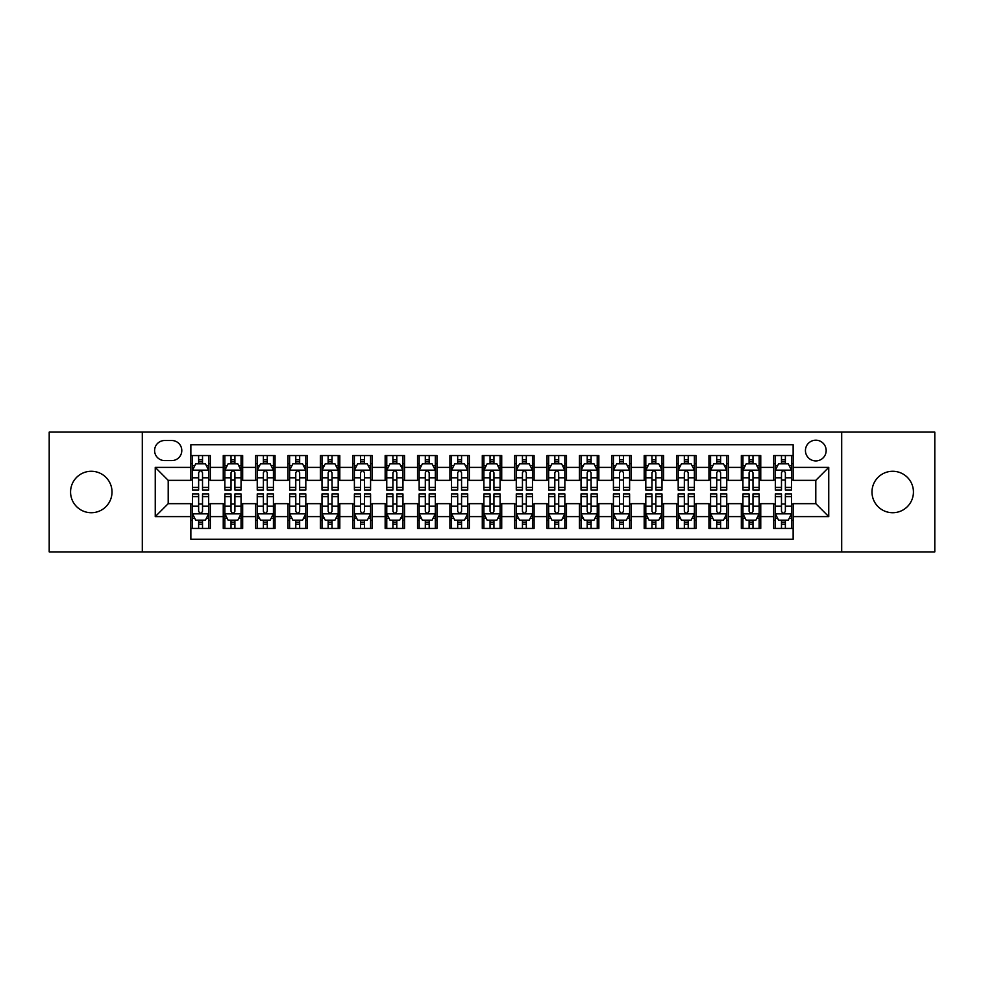 <?xml version="1.0" encoding="UTF-8"?>
<svg xmlns="http://www.w3.org/2000/svg" width="984" height="984" viewBox="0 0 984 984"><rect width="100%" height="100%" fill="white"/><g stroke="black" fill="none" stroke-linecap="round" stroke-linejoin="round"><path stroke-width="1.48" d="M892.709 471.274A20.726 20.726 0 0 0 871.984 492A20.726 20.726 0 0 0 892.709 512.726A20.726 20.726 0 0 0 913.435 492A20.726 20.726 0 0 0 892.709 471.274M91.291 471.274A20.726 20.726 0 0 0 70.565 492A20.726 20.726 0 0 0 91.291 512.726A20.726 20.726 0 0 0 112.016 492A20.726 20.726 0 0 0 91.291 471.274M815.798 440.192A10.357 10.357 0 0 0 805.441 450.549A10.357 10.357 0 0 0 815.798 460.918A10.357 10.357 0 0 0 826.166 450.549A10.357 10.357 0 0 0 815.798 440.192M841.701 551.901L934.8 551.901L934.8 432.099L841.701 432.099L841.701 551.901L142.299 551.901L142.299 432.099L49.2 432.099L49.2 551.901L142.299 551.901M793.141 455.567L773.707 455.567L773.707 467.388L760.755 467.388L760.755 480.34L773.707 480.34L773.707 467.388M760.755 467.388L760.755 455.567L741.333 455.567L741.333 467.388L728.381 467.388L728.381 480.34L741.333 480.34L741.333 467.388M728.381 467.388L728.381 455.567L708.947 455.567L708.947 467.388L695.995 467.388L695.995 480.34L708.947 480.34L708.947 467.388M695.995 467.388L695.995 455.567L676.561 455.567L676.561 467.388L663.61 467.388L663.61 480.34L676.561 480.34L676.561 467.388M663.61 467.388L663.61 455.567L644.188 455.567L644.188 467.388L631.236 467.388L631.236 480.34L644.188 480.34L644.188 467.388M631.236 467.388L631.236 455.567L611.802 455.567L611.802 467.388L598.85 467.388L598.85 480.34L611.802 480.34L611.802 467.388M598.85 467.388L598.85 455.567L579.428 455.567L579.428 467.388L566.476 467.388L566.476 480.34L579.428 480.34L579.428 467.388M566.476 467.388L566.476 455.567L547.043 455.567L547.043 467.388L534.091 467.388L534.091 480.34L547.043 480.34L547.043 467.388M534.091 467.388L534.091 455.567L514.669 455.567L514.669 467.388L501.717 467.388L501.717 480.34L514.669 480.34L514.669 467.388M501.717 467.388L501.717 455.567L482.283 455.567L482.283 467.388L469.331 467.388L469.331 480.34L482.283 480.34L482.283 467.388M469.331 467.388L469.331 455.567L449.909 455.567L449.909 467.388L436.957 467.388L436.957 480.34L449.909 480.34L449.909 467.388M436.957 467.388L436.957 455.567L417.523 455.567L417.523 467.388L404.572 467.388L404.572 480.34L417.523 480.34L417.523 467.388M404.572 467.388L404.572 455.567L385.15 455.567L385.15 467.388L372.198 467.388L372.198 480.34L385.15 480.34L385.15 467.388M372.198 467.388L372.198 455.567L352.764 455.567L352.764 467.388L339.812 467.388L339.812 480.34L352.764 480.34L352.764 467.388M339.812 467.388L339.812 455.567L320.39 455.567L320.39 467.388L307.438 467.388L307.438 480.34L320.39 480.34L320.39 467.388M307.438 467.388L307.438 455.567L288.005 455.567L288.005 467.388L275.053 467.388L275.053 480.34L288.005 480.34L288.005 467.388M275.053 467.388L275.053 455.567L255.619 455.567L255.619 467.388L242.667 467.388L242.667 480.34L255.619 480.34L255.619 467.388M242.667 467.388L242.667 455.567L223.245 455.567L223.245 480.34L210.293 480.34L210.293 455.567L190.859 455.567M190.859 528.433L210.293 528.433L210.293 503.66L223.245 503.66L223.245 528.433L242.667 528.433L242.667 503.66L255.619 503.66L255.619 516.612L242.667 516.612M255.619 516.612L255.619 528.433L275.053 528.433L275.053 503.66L288.005 503.66L288.005 516.612L275.053 516.612M288.005 516.612L288.005 528.433L307.438 528.433L307.438 503.66L320.39 503.66L320.39 516.612L307.438 516.612M320.39 516.612L320.39 528.433L339.812 528.433L339.812 503.66L352.764 503.66L352.764 516.612L339.812 516.612M352.764 516.612L352.764 528.433L372.198 528.433L372.198 503.66L385.15 503.66L385.15 516.612L372.198 516.612M385.15 516.612L385.15 528.433L404.572 528.433L404.572 503.66L417.523 503.66L417.523 516.612L404.572 516.612M417.523 516.612L417.523 528.433L436.957 528.433L436.957 503.66L449.909 503.66L449.909 516.612L436.957 516.612M449.909 516.612L449.909 528.433L469.331 528.433L469.331 503.66L482.283 503.66L482.283 516.612L469.331 516.612M482.283 516.612L482.283 528.433L501.717 528.433L501.717 503.66L514.669 503.66L514.669 516.612L501.717 516.612M514.669 516.612L514.669 528.433L534.091 528.433L534.091 503.66L547.043 503.66L547.043 516.612L534.091 516.612M547.043 516.612L547.043 528.433L566.476 528.433L566.476 503.66L579.428 503.66L579.428 516.612L566.476 516.612M579.428 516.612L579.428 528.433L598.85 528.433L598.85 503.66L611.802 503.66L611.802 516.612L598.85 516.612M611.802 516.612L611.802 528.433L631.236 528.433L631.236 503.66L644.188 503.66L644.188 516.612L631.236 516.612M644.188 516.612L644.188 528.433L663.61 528.433L663.61 503.66L676.561 503.66L676.561 516.612L663.61 516.612M676.561 516.612L676.561 528.433L695.995 528.433L695.995 503.66L708.947 503.66L708.947 516.612L695.995 516.612M708.947 516.612L708.947 528.433L728.381 528.433L728.381 503.66L741.333 503.66L741.333 516.612L728.381 516.612M741.333 516.612L741.333 528.433L760.755 528.433L760.755 503.66L773.707 503.66L773.707 516.612L760.755 516.612M164.635 460.586L171.757 460.586A10.037 10.037 0 0 0 181.794 450.549A10.037 10.037 0 0 0 171.757 440.512L164.635 440.512A10.037 10.037 0 0 0 154.599 450.549A10.037 10.037 0 0 0 164.635 460.586M841.701 432.099L142.299 432.099M793.141 467.388L793.141 444.719L190.859 444.719L190.859 480.34L168.202 480.34L168.202 503.66L190.859 503.66L190.859 539.281L793.141 539.281L793.141 503.66L815.798 503.66L815.798 480.34L793.141 480.34L793.141 467.388L828.749 467.388L828.749 516.612L793.141 516.612M190.859 516.612L155.251 516.612L155.251 467.388L190.859 467.388M773.707 516.612L773.707 528.433L793.141 528.433M190.859 463.673L192.483 463.673M198.633 463.673L202.519 463.673M208.669 463.673L210.293 463.673M190.859 480.02L192.483 480.02M198.633 480.02L202.519 480.02M208.669 480.02L210.293 480.02M190.859 503.98L192.483 503.98M198.633 503.98L202.519 503.98M208.669 503.98L210.293 503.98M190.859 520.327L192.483 520.327M198.633 520.327L202.519 520.327M208.669 520.327L210.293 520.327M223.245 480.02L224.869 480.02M231.019 480.02L234.905 480.02M241.055 480.02L242.667 480.02M223.245 463.673L224.869 463.673M231.019 463.673L234.905 463.673M241.055 463.673L242.667 463.673M223.245 503.98L224.869 503.98M231.019 503.98L234.905 503.98M241.055 503.98L242.667 503.98M223.245 520.327L224.869 520.327M231.019 520.327L234.905 520.327M241.055 520.327L242.667 520.327M255.619 503.98L257.242 503.98M263.392 503.98L267.279 503.98M273.429 503.98L275.053 503.98M255.619 520.327L257.242 520.327M263.392 520.327L267.279 520.327M273.429 520.327L275.053 520.327M255.619 463.673L257.242 463.673M263.392 463.673L267.279 463.673M273.429 463.673L275.053 463.673M255.619 480.02L257.242 480.02M263.392 480.02L267.279 480.02M273.429 480.02L275.053 480.02M288.005 503.98L289.628 503.98M295.778 503.98L299.665 503.98M305.815 503.98L307.438 503.98M288.005 520.327L289.628 520.327M295.778 520.327L299.665 520.327M305.815 520.327L307.438 520.327M288.005 463.673L289.628 463.673M295.778 463.673L299.665 463.673M305.815 463.673L307.438 463.673M288.005 480.02L289.628 480.02M295.778 480.02L299.665 480.02M305.815 480.02L307.438 480.02M320.39 503.98L322.002 503.98M328.152 503.98L332.038 503.98M338.188 503.98L339.812 503.98M320.39 520.327L322.002 520.327M328.152 520.327L332.038 520.327M338.188 520.327L339.812 520.327M320.39 463.673L322.002 463.673M328.152 463.673L332.038 463.673M338.188 463.673L339.812 463.673M320.39 480.02L322.002 480.02M328.152 480.02L332.038 480.02M338.188 480.02L339.812 480.02M352.764 503.98L354.388 503.98M360.538 503.98L364.424 503.98M370.574 503.98L372.198 503.98M352.764 520.327L354.388 520.327M360.538 520.327L364.424 520.327M370.574 520.327L372.198 520.327M352.764 463.673L354.388 463.673M360.538 463.673L364.424 463.673M370.574 463.673L372.198 463.673M352.764 480.02L354.388 480.02M360.538 480.02L364.424 480.02M370.574 480.02L372.198 480.02M385.15 503.98L386.761 503.98M392.911 503.98L396.798 503.98M402.96 503.98L404.572 503.98M385.15 520.327L386.761 520.327M392.911 520.327L396.798 520.327M402.96 520.327L404.572 520.327M385.15 463.673L386.761 463.673M392.911 463.673L396.798 463.673M402.96 463.673L404.572 463.673M385.15 480.02L386.761 480.02M392.911 480.02L396.798 480.02M402.96 480.02L404.572 480.02M417.523 503.98L419.147 503.98M425.297 503.98L429.184 503.98M435.334 503.98L436.957 503.98M417.523 520.327L419.147 520.327M425.297 520.327L429.184 520.327M435.334 520.327L436.957 520.327M417.523 463.673L419.147 463.673M425.297 463.673L429.184 463.673M435.334 463.673L436.957 463.673M417.523 480.02L419.147 480.02M425.297 480.02L429.184 480.02M435.334 480.02L436.957 480.02M449.909 503.98L451.521 503.98M457.683 503.98L461.558 503.98M467.72 503.98L469.331 503.98M449.909 520.327L451.521 520.327M457.683 520.327L461.558 520.327M467.72 520.327L469.331 520.327M449.909 463.673L451.521 463.673M457.683 463.673L461.558 463.673M467.72 463.673L469.331 463.673M449.909 480.02L451.521 480.02M457.683 480.02L461.558 480.02M467.72 480.02L469.331 480.02M482.283 503.98L483.907 503.98M490.057 503.98L493.943 503.98M500.093 503.98L501.717 503.98M482.283 520.327L483.907 520.327M490.057 520.327L493.943 520.327M500.093 520.327L501.717 520.327M482.283 463.673L483.907 463.673M490.057 463.673L493.943 463.673M500.093 463.673L501.717 463.673M482.283 480.02L483.907 480.02M490.057 480.02L493.943 480.02M500.093 480.02L501.717 480.02M514.669 503.98L516.28 503.98M522.442 503.98L526.317 503.98M532.479 503.98L534.091 503.98M514.669 520.327L516.28 520.327M522.442 520.327L526.317 520.327M532.479 520.327L534.091 520.327M514.669 463.673L516.28 463.673M522.442 463.673L526.317 463.673M532.479 463.673L534.091 463.673M514.669 480.02L516.28 480.02M522.442 480.02L526.317 480.02M532.479 480.02L534.091 480.02M547.043 503.98L548.666 503.98M554.816 503.98L558.703 503.98M564.853 503.98L566.476 503.98M547.043 520.327L548.666 520.327M554.816 520.327L558.703 520.327M564.853 520.327L566.476 520.327M547.043 463.673L548.666 463.673M554.816 463.673L558.703 463.673M564.853 463.673L566.476 463.673M547.043 480.02L548.666 480.02M554.816 480.02L558.703 480.02M564.853 480.02L566.476 480.02M579.428 503.98L581.04 503.98M587.202 503.98L591.089 503.98M597.239 503.98L598.85 503.98M579.428 520.327L581.04 520.327M587.202 520.327L591.089 520.327M597.239 520.327L598.85 520.327M579.428 463.673L581.04 463.673M587.202 463.673L591.089 463.673M597.239 463.673L598.85 463.673M579.428 480.02L581.04 480.02M587.202 480.02L591.089 480.02M597.239 480.02L598.85 480.02M611.802 503.98L613.426 503.98M619.576 503.98L623.462 503.98M629.612 503.98L631.236 503.98M611.802 520.327L613.426 520.327M619.576 520.327L623.462 520.327M629.612 520.327L631.236 520.327M611.802 463.673L613.426 463.673M619.576 463.673L623.462 463.673M629.612 463.673L631.236 463.673M611.802 480.02L613.426 480.02M619.576 480.02L623.462 480.02M629.612 480.02L631.236 480.02M644.188 503.98L645.811 503.98M651.961 503.98L655.848 503.98M661.998 503.98L663.61 503.98M644.188 520.327L645.811 520.327M651.961 520.327L655.848 520.327M661.998 520.327L663.61 520.327M644.188 463.673L645.811 463.673M651.961 463.673L655.848 463.673M661.998 463.673L663.61 463.673M644.188 480.02L645.811 480.02M651.961 480.02L655.848 480.02M661.998 480.02L663.61 480.02M676.561 503.98L678.185 503.98M684.335 503.98L688.222 503.98M694.372 503.98L695.995 503.98M676.561 520.327L678.185 520.327M684.335 520.327L688.222 520.327M694.372 520.327L695.995 520.327M676.561 463.673L678.185 463.673M684.335 463.673L688.222 463.673M694.372 463.673L695.995 463.673M676.561 480.02L678.185 480.02M684.335 480.02L688.222 480.02M694.372 480.02L695.995 480.02M708.947 503.98L710.571 503.98M716.721 503.98L720.608 503.98M726.758 503.98L728.381 503.98M708.947 520.327L710.571 520.327M716.721 520.327L720.608 520.327M726.758 520.327L728.381 520.327M708.947 463.673L710.571 463.673M716.721 463.673L720.608 463.673M726.758 463.673L728.381 463.673M708.947 480.02L710.571 480.02M716.721 480.02L720.608 480.02M726.758 480.02L728.381 480.02M741.333 503.98L742.945 503.98M749.095 503.98L752.981 503.98M759.131 503.98L760.755 503.98M741.333 520.327L742.945 520.327M749.095 520.327L752.981 520.327M759.131 520.327L760.755 520.327M741.333 463.673L742.945 463.673M749.095 463.673L752.981 463.673M759.131 463.673L760.755 463.673M741.333 480.02L742.945 480.02M749.095 480.02L752.981 480.02M759.131 480.02L760.755 480.02M773.707 503.98L775.331 503.98M781.481 503.98L785.367 503.98M791.517 503.98L793.141 503.98M773.707 520.327L775.331 520.327M781.481 520.327L785.367 520.327M791.517 520.327L793.141 520.327M773.707 463.673L775.331 463.673M781.481 463.673L785.367 463.673M791.517 463.673L793.141 463.673M773.707 480.02L775.331 480.02M781.481 480.02L785.367 480.02M791.517 480.02L793.141 480.02M168.202 480.34L155.251 467.388M168.202 503.66L155.251 516.612M828.749 467.388L815.798 480.34M828.749 516.612L815.798 503.66M202.519 459.786L198.633 459.786M208.669 487.424L202.519 487.424L202.519 490.057L208.669 490.057L208.669 470.303L205.435 463.833L195.718 463.833L192.483 470.303L192.483 490.057L198.633 490.057L198.633 487.424L192.483 487.424M192.483 470.303L192.483 455.567M208.669 470.303L208.669 455.567M198.633 463.833L198.633 455.567M202.519 455.567L202.519 463.833M202.519 487.424L202.519 472.738C201.228 470.241 199.937 470.241 198.633 472.738L198.633 487.424M198.633 524.214L202.519 524.214M192.483 496.576L198.633 496.576L198.633 493.943L192.483 493.943L192.483 513.697L195.718 520.167L205.435 520.167L208.669 513.697L208.669 493.943L202.519 493.943L202.519 496.576L208.669 496.576M208.669 513.697L208.669 528.433M192.483 513.697L192.483 528.433M202.519 520.167L202.519 528.433M198.633 528.433L198.633 520.167M198.633 496.576L198.633 511.262C199.924 513.759 201.228 513.759 202.519 511.262L202.519 496.576M234.905 459.786L231.019 459.786M241.055 487.424L234.905 487.424L234.905 490.057L241.055 490.057L241.055 470.303L237.82 463.833L228.103 463.833L224.869 470.303L224.869 490.057L231.019 490.057L231.019 487.424L224.869 487.424M224.869 470.303L224.869 455.567M241.055 470.303L241.055 455.567M231.019 463.833L231.019 455.567M234.905 455.567L234.905 463.833M234.905 487.424L234.905 472.738C233.602 470.241 232.31 470.241 231.019 472.738L231.019 487.424M267.279 459.786L263.392 459.786M273.429 487.424L267.279 487.424L267.279 490.057L273.429 490.057L273.429 470.303L270.194 463.833L260.477 463.833L257.242 470.303L257.242 490.057L263.392 490.057L263.392 487.424L257.242 487.424M257.242 470.303L257.242 455.567M273.429 470.303L273.429 455.567M263.392 463.833L263.392 455.567M267.279 455.567L267.279 463.833M267.279 487.424L267.279 472.738C265.988 470.241 264.696 470.241 263.392 472.738L263.392 487.424M299.665 459.786L295.778 459.786M305.815 487.424L299.665 487.424L299.665 490.057L305.815 490.057L305.815 470.303L302.58 463.833L292.863 463.833L289.628 470.303L289.628 490.057L295.778 490.057L295.778 487.424L289.628 487.424M289.628 470.303L289.628 455.567M305.815 470.303L305.815 455.567M295.778 463.833L295.778 455.567M299.665 455.567L299.665 463.833M299.665 487.424L299.665 472.738C298.373 470.241 297.07 470.241 295.778 472.738L295.778 487.424M332.038 459.786L328.152 459.786M338.188 487.424L332.038 487.424L332.038 490.057L338.188 490.057L338.188 470.303L334.954 463.833L325.237 463.833L322.002 470.303L322.002 490.057L328.152 490.057L328.152 487.424L322.002 487.424M322.002 470.303L322.002 455.567M338.188 470.303L338.188 455.567M328.152 463.833L328.152 455.567M332.038 455.567L332.038 463.833M332.038 487.424L332.038 472.738C330.747 470.241 329.456 470.241 328.152 472.738L328.152 487.424M231.019 524.214L234.905 524.214M224.869 496.576L231.019 496.576L231.019 493.943L224.869 493.943L224.869 513.697L228.103 520.167L237.82 520.167L241.055 513.697L241.055 493.943L234.905 493.943L234.905 496.576L241.055 496.576M241.055 513.697L241.055 528.433M224.869 513.697L224.869 528.433M234.905 520.167L234.905 528.433M231.019 528.433L231.019 520.167M231.019 496.576L231.019 511.262C232.31 513.759 233.602 513.759 234.905 511.262L234.905 496.576M263.392 524.214L267.279 524.214M257.242 496.576L263.392 496.576L263.392 493.943L257.242 493.943L257.242 513.697L260.477 520.167L270.194 520.167L273.429 513.697L273.429 493.943L267.279 493.943L267.279 496.576L273.429 496.576M273.429 513.697L273.429 528.433M257.242 513.697L257.242 528.433M267.279 520.167L267.279 528.433M263.392 528.433L263.392 520.167M263.392 496.576L263.392 511.262C264.684 513.759 265.988 513.759 267.279 511.262L267.279 496.576M295.778 524.214L299.665 524.214M289.628 496.576L295.778 496.576L295.778 493.943L289.628 493.943L289.628 513.697L292.863 520.167L302.58 520.167L305.815 513.697L305.815 493.943L299.665 493.943L299.665 496.576L305.815 496.576M305.815 513.697L305.815 528.433M289.628 513.697L289.628 528.433M299.665 520.167L299.665 528.433M295.778 528.433L295.778 520.167M295.778 496.576L295.778 511.262C297.07 513.759 298.361 513.759 299.665 511.262L299.665 496.576M328.152 524.214L332.038 524.214M322.002 496.576L328.152 496.576L328.152 493.943L322.002 493.943L322.002 513.697L325.237 520.167L334.954 520.167L338.188 513.697L338.188 493.943L332.038 493.943L332.038 496.576L338.188 496.576M338.188 513.697L338.188 528.433M322.002 513.697L322.002 528.433M332.038 520.167L332.038 528.433M328.152 528.433L328.152 520.167M328.152 496.576L328.152 511.262C329.456 513.759 330.747 513.759 332.038 511.262L332.038 496.576M364.424 459.786L360.538 459.786M370.574 487.424L364.424 487.424L364.424 490.057L370.574 490.057L370.574 470.303L367.339 463.833L357.623 463.833L354.388 470.303L354.388 490.057L360.538 490.057L360.538 487.424L354.388 487.424M354.388 470.303L354.388 455.567M370.574 470.303L370.574 455.567M360.538 463.833L360.538 455.567M364.424 455.567L364.424 463.833M364.424 487.424L364.424 472.738C363.133 470.241 361.829 470.241 360.538 472.738L360.538 487.424M360.538 524.214L364.424 524.214M354.388 496.576L360.538 496.576L360.538 493.943L354.388 493.943L354.388 513.697L357.623 520.167L367.339 520.167L370.574 513.697L370.574 493.943L364.424 493.943L364.424 496.576L370.574 496.576M370.574 513.697L370.574 528.433M354.388 513.697L354.388 528.433M364.424 520.167L364.424 528.433M360.538 528.433L360.538 520.167M360.538 496.576L360.538 511.262C361.829 513.759 363.121 513.759 364.424 511.262L364.424 496.576M396.798 459.786L392.911 459.786M402.96 487.424L396.798 487.424L396.798 490.057L402.96 490.057L402.96 470.303L399.713 463.833L389.996 463.833L386.761 470.303L386.761 490.057L392.911 490.057L392.911 487.424L386.761 487.424M386.761 470.303L386.761 455.567M402.96 470.303L402.96 455.567M392.911 463.833L392.911 455.567M396.798 455.567L396.798 463.833M396.798 487.424L396.798 472.738C395.507 470.241 394.215 470.241 392.911 472.738L392.911 487.424M392.911 524.214L396.798 524.214M386.761 496.576L392.911 496.576L392.911 493.943L386.761 493.943L386.761 513.697L389.996 520.167L399.713 520.167L402.96 513.697L402.96 493.943L396.798 493.943L396.798 496.576L402.96 496.576M402.96 513.697L402.96 528.433M386.761 513.697L386.761 528.433M396.798 520.167L396.798 528.433M392.911 528.433L392.911 520.167M392.911 496.576L392.911 511.262C394.215 513.759 395.507 513.759 396.798 511.262L396.798 496.576M429.184 459.786L425.297 459.786M435.334 487.424L429.184 487.424L429.184 490.057L435.334 490.057L435.334 470.303L432.099 463.833L422.382 463.833L419.147 470.303L419.147 490.057L425.297 490.057L425.297 487.424L419.147 487.424M419.147 470.303L419.147 455.567M435.334 470.303L435.334 455.567M425.297 463.833L425.297 455.567M429.184 455.567L429.184 463.833M429.184 487.424L429.184 472.738C427.892 470.241 426.589 470.241 425.297 472.738L425.297 487.424M425.297 524.214L429.184 524.214M419.147 496.576L425.297 496.576L425.297 493.943L419.147 493.943L419.147 513.697L422.382 520.167L432.099 520.167L435.334 513.697L435.334 493.943L429.184 493.943L429.184 496.576L435.334 496.576M435.334 513.697L435.334 528.433M419.147 513.697L419.147 528.433M429.184 520.167L429.184 528.433M425.297 528.433L425.297 520.167M425.297 496.576L425.297 511.262C426.589 513.759 427.88 513.759 429.184 511.262L429.184 496.576M461.558 459.786L457.683 459.786M467.72 487.424L461.558 487.424L461.558 490.057L467.72 490.057L467.72 470.303L464.473 463.833L454.768 463.833L451.521 470.303L451.521 490.057L457.683 490.057L457.683 487.424L451.521 487.424M451.521 470.303L451.521 455.567M467.72 470.303L467.72 455.567M457.683 463.833L457.683 455.567M461.558 455.567L461.558 463.833M461.558 487.424L461.558 472.738C460.266 470.241 458.974 470.241 457.683 472.738L457.683 487.424M457.683 524.214L461.558 524.214M451.521 496.576L457.683 496.576L457.683 493.943L451.521 493.943L451.521 513.697L454.768 520.167L464.473 520.167L467.72 513.697L467.72 493.943L461.558 493.943L461.558 496.576L467.72 496.576M467.72 513.697L467.72 528.433M451.521 513.697L451.521 528.433M461.558 520.167L461.558 528.433M457.683 528.433L457.683 520.167M457.683 496.576L457.683 511.262C458.974 513.759 460.266 513.759 461.558 511.262L461.558 496.576M493.943 459.786L490.057 459.786M500.093 487.424L493.943 487.424L493.943 490.057L500.093 490.057L500.093 470.303L496.858 463.833L487.142 463.833L483.907 470.303L483.907 490.057L490.057 490.057L490.057 487.424L483.907 487.424M483.907 470.303L483.907 455.567M500.093 470.303L500.093 455.567M490.057 463.833L490.057 455.567M493.943 455.567L493.943 463.833M493.943 487.424L493.943 472.738C492.652 470.241 491.348 470.241 490.057 472.738L490.057 487.424M490.057 524.214L493.943 524.214M483.907 496.576L490.057 496.576L490.057 493.943L483.907 493.943L483.907 513.697L487.142 520.167L496.858 520.167L500.093 513.697L500.093 493.943L493.943 493.943L493.943 496.576L500.093 496.576M500.093 513.697L500.093 528.433M483.907 513.697L483.907 528.433M493.943 520.167L493.943 528.433M490.057 528.433L490.057 520.167M490.057 496.576L490.057 511.262C491.348 513.759 492.652 513.759 493.943 511.262L493.943 496.576M526.317 459.786L522.442 459.786M532.479 487.424L526.317 487.424L526.317 490.057L532.479 490.057L532.479 470.303L529.232 463.833L519.527 463.833L516.28 470.303L516.28 490.057L522.442 490.057L522.442 487.424L516.28 487.424M516.28 470.303L516.28 455.567M532.479 470.303L532.479 455.567M522.442 463.833L522.442 455.567M526.317 455.567L526.317 463.833M526.317 487.424L526.317 472.738C525.025 470.241 523.734 470.241 522.442 472.738L522.442 487.424M522.442 524.214L526.317 524.214M516.28 496.576L522.442 496.576L522.442 493.943L516.28 493.943L516.28 513.697L519.527 520.167L529.232 520.167L532.479 513.697L532.479 493.943L526.317 493.943L526.317 496.576L532.479 496.576M532.479 513.697L532.479 528.433M516.28 513.697L516.28 528.433M526.317 520.167L526.317 528.433M522.442 528.433L522.442 520.167M522.442 496.576L522.442 511.262C523.734 513.759 525.025 513.759 526.317 511.262L526.317 496.576M558.703 459.786L554.816 459.786M564.853 487.424L558.703 487.424L558.703 490.057L564.853 490.057L564.853 470.303L561.618 463.833L551.901 463.833L548.666 470.303L548.666 490.057L554.816 490.057L554.816 487.424L548.666 487.424M548.666 470.303L548.666 455.567M564.853 470.303L564.853 455.567M554.816 463.833L554.816 455.567M558.703 455.567L558.703 463.833M558.703 487.424L558.703 472.738C557.411 470.241 556.12 470.241 554.816 472.738L554.816 487.424M554.816 524.214L558.703 524.214M548.666 496.576L554.816 496.576L554.816 493.943L548.666 493.943L548.666 513.697L551.901 520.167L561.618 520.167L564.853 513.697L564.853 493.943L558.703 493.943L558.703 496.576L564.853 496.576M564.853 513.697L564.853 528.433M548.666 513.697L548.666 528.433M558.703 520.167L558.703 528.433M554.816 528.433L554.816 520.167M554.816 496.576L554.816 511.262C556.108 513.759 557.411 513.759 558.703 511.262L558.703 496.576M591.089 459.786L587.202 459.786M597.239 487.424L591.089 487.424L591.089 490.057L597.239 490.057L597.239 470.303L594.004 463.833L584.287 463.833L581.04 470.303L581.04 490.057L587.202 490.057L587.202 487.424L581.04 487.424M581.04 470.303L581.04 455.567M597.239 470.303L597.239 455.567M587.202 463.833L587.202 455.567M591.089 455.567L591.089 463.833M591.089 487.424L591.089 472.738C589.785 470.241 588.493 470.241 587.202 472.738L587.202 487.424M587.202 524.214L591.089 524.214M581.04 496.576L587.202 496.576L587.202 493.943L581.04 493.943L581.04 513.697L584.287 520.167L594.004 520.167L597.239 513.697L597.239 493.943L591.089 493.943L591.089 496.576L597.239 496.576M597.239 513.697L597.239 528.433M581.04 513.697L581.04 528.433M591.089 520.167L591.089 528.433M587.202 528.433L587.202 520.167M587.202 496.576L587.202 511.262C588.493 513.759 589.785 513.759 591.089 511.262L591.089 496.576M623.462 459.786L619.576 459.786M629.612 487.424L623.462 487.424L623.462 490.057L629.612 490.057L629.612 470.303L626.377 463.833L616.661 463.833L613.426 470.303L613.426 490.057L619.576 490.057L619.576 487.424L613.426 487.424M613.426 470.303L613.426 455.567M629.612 470.303L629.612 455.567M619.576 463.833L619.576 455.567M623.462 455.567L623.462 463.833M623.462 487.424L623.462 472.738C622.171 470.241 620.879 470.241 619.576 472.738L619.576 487.424M619.576 524.214L623.462 524.214M613.426 496.576L619.576 496.576L619.576 493.943L613.426 493.943L613.426 513.697L616.661 520.167L626.377 520.167L629.612 513.697L629.612 493.943L623.462 493.943L623.462 496.576L629.612 496.576M629.612 513.697L629.612 528.433M613.426 513.697L613.426 528.433M623.462 520.167L623.462 528.433M619.576 528.433L619.576 520.167M619.576 496.576L619.576 511.262C620.867 513.759 622.171 513.759 623.462 511.262L623.462 496.576M655.848 459.786L651.961 459.786M661.998 487.424L655.848 487.424L655.848 490.057L661.998 490.057L661.998 470.303L658.763 463.833L649.046 463.833L645.811 470.303L645.811 490.057L651.961 490.057L651.961 487.424L645.811 487.424M645.811 470.303L645.811 455.567M661.998 470.303L661.998 455.567M651.961 463.833L651.961 455.567M655.848 455.567L655.848 463.833M655.848 487.424L655.848 472.738C654.544 470.241 653.253 470.241 651.961 472.738L651.961 487.424M651.961 524.214L655.848 524.214M645.811 496.576L651.961 496.576L651.961 493.943L645.811 493.943L645.811 513.697L649.046 520.167L658.763 520.167L661.998 513.697L661.998 493.943L655.848 493.943L655.848 496.576L661.998 496.576M661.998 513.697L661.998 528.433M645.811 513.697L645.811 528.433M655.848 520.167L655.848 528.433M651.961 528.433L651.961 520.167M651.961 496.576L651.961 511.262C653.253 513.759 654.544 513.759 655.848 511.262L655.848 496.576M688.222 459.786L684.335 459.786M694.372 487.424L688.222 487.424L688.222 490.057L694.372 490.057L694.372 470.303L691.137 463.833L681.42 463.833L678.185 470.303L678.185 490.057L684.335 490.057L684.335 487.424L678.185 487.424M678.185 470.303L678.185 455.567M694.372 470.303L694.372 455.567M684.335 463.833L684.335 455.567M688.222 455.567L688.222 463.833M688.222 487.424L688.222 472.738C686.93 470.241 685.639 470.241 684.335 472.738L684.335 487.424M684.335 524.214L688.222 524.214M678.185 496.576L684.335 496.576L684.335 493.943L678.185 493.943L678.185 513.697L681.42 520.167L691.137 520.167L694.372 513.697L694.372 493.943L688.222 493.943L688.222 496.576L694.372 496.576M694.372 513.697L694.372 528.433M678.185 513.697L678.185 528.433M688.222 520.167L688.222 528.433M684.335 528.433L684.335 520.167M684.335 496.576L684.335 511.262C685.627 513.759 686.93 513.759 688.222 511.262L688.222 496.576M720.608 459.786L716.721 459.786M726.758 487.424L720.608 487.424L720.608 490.057L726.758 490.057L726.758 470.303L723.523 463.833L713.806 463.833L710.571 470.303L710.571 490.057L716.721 490.057L716.721 487.424L710.571 487.424M710.571 470.303L710.571 455.567M726.758 470.303L726.758 455.567M716.721 463.833L716.721 455.567M720.608 455.567L720.608 463.833M720.608 487.424L720.608 472.738C719.316 470.241 718.013 470.241 716.721 472.738L716.721 487.424M716.721 524.214L720.608 524.214M710.571 496.576L716.721 496.576L716.721 493.943L710.571 493.943L710.571 513.697L713.806 520.167L723.523 520.167L726.758 513.697L726.758 493.943L720.608 493.943L720.608 496.576L726.758 496.576M726.758 513.697L726.758 528.433M710.571 513.697L710.571 528.433M720.608 520.167L720.608 528.433M716.721 528.433L716.721 520.167M716.721 496.576L716.721 511.262C718.013 513.759 719.304 513.759 720.608 511.262L720.608 496.576M752.981 459.786L749.095 459.786M759.131 487.424L752.981 487.424L752.981 490.057L759.131 490.057L759.131 470.303L755.896 463.833L746.179 463.833L742.945 470.303L742.945 490.057L749.095 490.057L749.095 487.424L742.945 487.424M742.945 470.303L742.945 455.567M759.131 470.303L759.131 455.567M749.095 463.833L749.095 455.567M752.981 455.567L752.981 463.833M752.981 487.424L752.981 472.738C751.69 470.241 750.398 470.241 749.095 472.738L749.095 487.424M749.095 524.214L752.981 524.214M742.945 496.576L749.095 496.576L749.095 493.943L742.945 493.943L742.945 513.697L746.179 520.167L755.896 520.167L759.131 513.697L759.131 493.943L752.981 493.943L752.981 496.576L759.131 496.576M759.131 513.697L759.131 528.433M742.945 513.697L742.945 528.433M752.981 520.167L752.981 528.433M749.095 528.433L749.095 520.167M749.095 496.576L749.095 511.262C750.398 513.759 751.69 513.759 752.981 511.262L752.981 496.576M785.367 459.786L781.481 459.786M791.517 487.424L785.367 487.424L785.367 490.057L791.517 490.057L791.517 470.303L788.282 463.833L778.565 463.833L775.331 470.303L775.331 490.057L781.481 490.057L781.481 487.424L775.331 487.424M775.331 470.303L775.331 455.567M791.517 470.303L791.517 455.567M781.481 463.833L781.481 455.567M785.367 455.567L785.367 463.833M785.367 487.424L785.367 472.738C784.076 470.241 782.772 470.241 781.481 472.738L781.481 487.424M781.481 524.214L785.367 524.214M775.331 496.576L781.481 496.576L781.481 493.943L775.331 493.943L775.331 513.697L778.565 520.167L788.282 520.167L791.517 513.697L791.517 493.943L785.367 493.943L785.367 496.576L791.517 496.576M791.517 513.697L791.517 528.433M775.331 513.697L775.331 528.433M785.367 520.167L785.367 528.433M781.481 528.433L781.481 520.167M781.481 496.576L781.481 511.262C782.772 513.759 784.064 513.759 785.367 511.262L785.367 496.576M223.245 516.612L210.293 516.612M223.245 467.388L210.293 467.388M208.596 470.143L192.569 470.143M192.483 465.617L194.832 465.617M206.32 465.617L208.669 465.617M198.633 477.806L192.483 477.806M208.669 477.806L202.519 477.806M202.519 461.84L198.633 461.84M192.569 513.857L208.596 513.857M208.669 518.384L206.32 518.384M194.832 518.384L192.483 518.384M202.519 506.194L208.669 506.194M192.483 506.194L198.633 506.194M198.633 522.16L202.519 522.16M240.969 470.143L224.942 470.143M224.869 465.617L227.206 465.617M238.706 465.617L241.055 465.617M231.019 477.806L224.869 477.806M241.055 477.806L234.905 477.806M234.905 461.84L231.019 461.84M273.355 470.143L257.328 470.143M257.242 465.617L259.591 465.617M271.092 465.617L273.429 465.617M263.392 477.806L257.242 477.806M273.429 477.806L267.279 477.806M267.279 461.84L263.392 461.84M305.729 470.143L289.702 470.143M289.628 465.617L291.965 465.617M303.466 465.617L305.815 465.617M295.778 477.806L289.628 477.806M305.815 477.806L299.665 477.806M299.665 461.84L295.778 461.84M338.115 470.143L322.088 470.143M322.002 465.617L324.351 465.617M335.851 465.617L338.188 465.617M328.152 477.806L322.002 477.806M338.188 477.806L332.038 477.806M332.038 461.84L328.152 461.84M224.942 513.857L240.969 513.857M241.055 518.384L238.706 518.384M227.206 518.384L224.869 518.384M234.905 506.194L241.055 506.194M224.869 506.194L231.019 506.194M231.019 522.16L234.905 522.16M257.328 513.857L273.355 513.857M273.429 518.384L271.092 518.384M259.591 518.384L257.242 518.384M267.279 506.194L273.429 506.194M257.242 506.194L263.392 506.194M263.392 522.16L267.279 522.16M289.702 513.857L305.729 513.857M305.815 518.384L303.466 518.384M291.965 518.384L289.628 518.384M299.665 506.194L305.815 506.194M289.628 506.194L295.778 506.194M295.778 522.16L299.665 522.16M322.088 513.857L338.115 513.857M338.188 518.384L335.851 518.384M324.351 518.384L322.002 518.384M332.038 506.194L338.188 506.194M322.002 506.194L328.152 506.194M328.152 522.16L332.038 522.16M370.488 470.143L354.461 470.143M354.388 465.617L356.737 465.617M368.225 465.617L370.574 465.617M360.538 477.806L354.388 477.806M370.574 477.806L364.424 477.806M364.424 461.84L360.538 461.84M354.461 513.857L370.488 513.857M370.574 518.384L368.225 518.384M356.737 518.384L354.388 518.384M364.424 506.194L370.574 506.194M354.388 506.194L360.538 506.194M360.538 522.16L364.424 522.16M402.874 470.143L386.847 470.143M386.761 465.617L389.111 465.617M400.611 465.617L402.96 465.617M392.911 477.806L386.761 477.806M402.96 477.806L396.798 477.806M396.798 461.84L392.911 461.84M386.847 513.857L402.874 513.857M402.96 518.384L400.611 518.384M389.111 518.384L386.761 518.384M396.798 506.194L402.96 506.194M386.761 506.194L392.911 506.194M392.911 522.16L396.798 522.16M435.248 470.143L419.221 470.143M419.147 465.617L421.496 465.617M432.985 465.617L435.334 465.617M425.297 477.806L419.147 477.806M435.334 477.806L429.184 477.806M429.184 461.84L425.297 461.84M419.221 513.857L435.248 513.857M435.334 518.384L432.985 518.384M421.496 518.384L419.147 518.384M429.184 506.194L435.334 506.194M419.147 506.194L425.297 506.194M425.297 522.16L429.184 522.16M467.634 470.143L451.607 470.143M451.521 465.617L453.87 465.617M465.371 465.617L467.72 465.617M457.683 477.806L451.521 477.806M467.72 477.806L461.558 477.806M461.558 461.84L457.683 461.84M451.607 513.857L467.634 513.857M467.72 518.384L465.371 518.384M453.87 518.384L451.521 518.384M461.558 506.194L467.72 506.194M451.521 506.194L457.683 506.194M457.683 522.16L461.558 522.16M500.02 470.143L483.98 470.143M483.907 465.617L486.256 465.617M497.744 465.617L500.093 465.617M490.057 477.806L483.907 477.806M500.093 477.806L493.943 477.806M493.943 461.84L490.057 461.84M483.98 513.857L500.02 513.857M500.093 518.384L497.744 518.384M486.256 518.384L483.907 518.384M493.943 506.194L500.093 506.194M483.907 506.194L490.057 506.194M490.057 522.16L493.943 522.16M532.393 470.143L516.366 470.143M516.28 465.617L518.63 465.617M530.13 465.617L532.479 465.617M522.442 477.806L516.28 477.806M532.479 477.806L526.317 477.806M526.317 461.84L522.442 461.84M516.366 513.857L532.393 513.857M532.479 518.384L530.13 518.384M518.63 518.384L516.28 518.384M526.317 506.194L532.479 506.194M516.28 506.194L522.442 506.194M522.442 522.16L526.317 522.16M564.779 470.143L548.752 470.143M548.666 465.617L551.015 465.617M562.504 465.617L564.853 465.617M554.816 477.806L548.666 477.806M564.853 477.806L558.703 477.806M558.703 461.84L554.816 461.84M548.752 513.857L564.779 513.857M564.853 518.384L562.504 518.384M551.015 518.384L548.666 518.384M558.703 506.194L564.853 506.194M548.666 506.194L554.816 506.194M554.816 522.16L558.703 522.16M597.153 470.143L581.126 470.143M581.04 465.617L583.389 465.617M594.889 465.617L597.239 465.617M587.202 477.806L581.04 477.806M597.239 477.806L591.089 477.806M591.089 461.84L587.202 461.84M581.126 513.857L597.153 513.857M597.239 518.384L594.889 518.384M583.389 518.384L581.04 518.384M591.089 506.194L597.239 506.194M581.04 506.194L587.202 506.194M587.202 522.16L591.089 522.16M629.539 470.143L613.512 470.143M613.426 465.617L615.775 465.617M627.263 465.617L629.612 465.617M619.576 477.806L613.426 477.806M629.612 477.806L623.462 477.806M623.462 461.84L619.576 461.84M613.512 513.857L629.539 513.857M629.612 518.384L627.263 518.384M615.775 518.384L613.426 518.384M623.462 506.194L629.612 506.194M613.426 506.194L619.576 506.194M619.576 522.16L623.462 522.16M661.912 470.143L645.885 470.143M645.811 465.617L648.149 465.617M659.649 465.617L661.998 465.617M651.961 477.806L645.811 477.806M661.998 477.806L655.848 477.806M655.848 461.84L651.961 461.84M645.885 513.857L661.912 513.857M661.998 518.384L659.649 518.384M648.149 518.384L645.811 518.384M655.848 506.194L661.998 506.194M645.811 506.194L651.961 506.194M651.961 522.16L655.848 522.16M694.298 470.143L678.271 470.143M678.185 465.617L680.534 465.617M692.035 465.617L694.372 465.617M684.335 477.806L678.185 477.806M694.372 477.806L688.222 477.806M688.222 461.84L684.335 461.84M678.271 513.857L694.298 513.857M694.372 518.384L692.035 518.384M680.534 518.384L678.185 518.384M688.222 506.194L694.372 506.194M678.185 506.194L684.335 506.194M684.335 522.16L688.222 522.16M726.672 470.143L710.645 470.143M710.571 465.617L712.908 465.617M724.409 465.617L726.758 465.617M716.721 477.806L710.571 477.806M726.758 477.806L720.608 477.806M720.608 461.84L716.721 461.84M710.645 513.857L726.672 513.857M726.758 518.384L724.409 518.384M712.908 518.384L710.571 518.384M720.608 506.194L726.758 506.194M710.571 506.194L716.721 506.194M716.721 522.16L720.608 522.16M759.058 470.143L743.031 470.143M742.945 465.617L745.294 465.617M756.794 465.617L759.131 465.617M749.095 477.806L742.945 477.806M759.131 477.806L752.981 477.806M752.981 461.84L749.095 461.84M743.031 513.857L759.058 513.857M759.131 518.384L756.794 518.384M745.294 518.384L742.945 518.384M752.981 506.194L759.131 506.194M742.945 506.194L749.095 506.194M749.095 522.16L752.981 522.16M791.431 470.143L775.404 470.143M775.331 465.617L777.68 465.617M789.168 465.617L791.517 465.617M781.481 477.806L775.331 477.806M791.517 477.806L785.367 477.806M785.367 461.84L781.481 461.84M775.404 513.857L791.431 513.857M791.517 518.384L789.168 518.384M777.68 518.384L775.331 518.384M785.367 506.194L791.517 506.194M775.331 506.194L781.481 506.194M781.481 522.16L785.367 522.16"/></g></svg>
